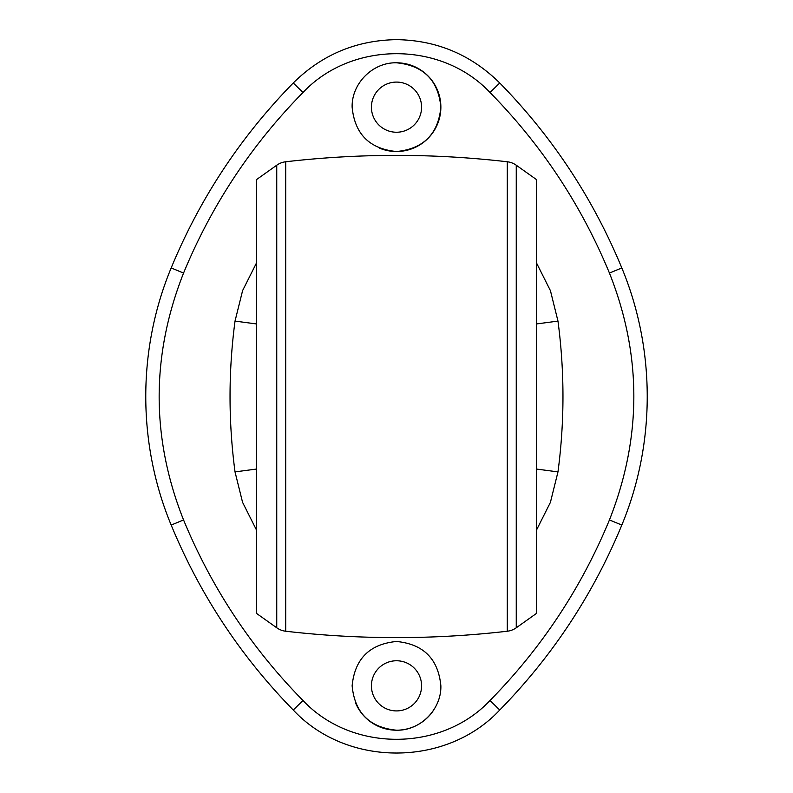 <?xml version="1.0" encoding="UTF-8"?>
<svg xmlns="http://www.w3.org/2000/svg" width="793" height="793" viewBox="0 0 793 793"><rect width="100%" height="100%" fill="white"/><g stroke="black" fill="none" stroke-linecap="round" stroke-linejoin="round"><path stroke-width="1.19" d="M276.747 627.788L276.747 165.212L256.654 179.496L256.654 613.504L276.747 627.788A19.29 19.29 0 0 0 285.708 631.228A964.457 964.457 0 0 0 507.292 631.228A19.29 19.29 0 0 0 516.253 627.788L536.346 613.504L536.346 179.496L516.253 165.212L516.253 627.788M507.292 631.228L507.292 161.772A19.29 19.29 0 0 1 516.253 165.212M507.292 161.772A964.457 964.457 0 0 0 285.708 161.772L285.708 631.228M276.747 165.212A19.29 19.29 0 0 1 285.708 161.772M256.654 530.368L242.559 502.296L235.025 471.904A96.449 1.11 172.3 0 1 256.654 469.04M303.015 700.516C351.705 752.339 441.513 752.121 489.985 700.516C541.55 648.089 581.358 587.9 609.44 519.94C641.973 437.409 641.973 355.115 609.44 273.06C581.358 205.1 541.55 144.911 489.985 92.484C441.295 40.661 351.487 40.879 303.015 92.484C251.45 144.911 211.642 205.1 183.56 273.06C151.027 355.591 151.027 437.885 183.56 519.94C211.642 587.9 251.45 648.089 303.015 700.516L293.251 710.013C240.626 656.237 199.935 594.581 171.179 525.055C137.427 443.674 137.169 349.832 171.179 267.945C199.935 198.419 240.626 136.763 293.251 82.987C321.839 54.717 356.255 40.265 396.5 39.65C436.586 40.205 471.002 54.648 499.749 82.987C552.374 136.763 593.065 198.419 621.821 267.945C655.573 349.326 655.831 443.168 621.821 525.055C593.065 594.581 552.374 656.237 499.749 710.013C446.37 767.237 346.888 767.495 293.251 710.013M536.346 262.632L550.441 290.704L557.975 321.096C564.626 371.362 564.626 421.638 557.975 471.904L550.401 502.385L536.346 530.368M235.025 471.904C228.374 421.638 228.374 371.362 235.025 321.096L242.599 290.615L256.654 262.632M396.5 62.796C372.769 62.181 351.517 83.503 352.132 107.164C354.749 134.096 369.538 148.886 396.5 151.522C423.432 148.896 438.222 134.126 440.868 107.214C438.301 80.271 423.512 65.472 396.5 62.796A44.368 44.368 0 0 1 440.868 107.164A44.368 44.368 0 0 1 379.52 148.142M355.492 702.767A44.368 44.368 0 0 0 396.5 730.204C420.231 730.819 441.483 709.497 440.868 685.836C438.251 658.904 423.462 644.114 396.5 641.478C369.568 644.104 354.778 658.874 352.132 685.786C354.699 712.729 369.488 727.528 396.5 730.204A44.368 44.368 0 0 0 433.394 710.478M396.5 82.085A25.079 25.079 0 0 1 421.579 107.164A25.079 25.079 0 0 1 396.5 132.243A25.079 25.079 0 0 1 371.421 107.164A25.079 25.079 0 0 1 396.5 82.085M396.5 660.757A25.079 25.079 0 0 0 371.421 685.836A25.079 25.079 0 0 0 396.5 710.915A25.079 25.079 0 0 0 421.579 685.836A25.079 25.079 0 0 0 396.5 660.757M371.848 70.28A44.368 44.368 0 0 1 379.5 66.186M235.025 321.096A96.449 1.11 -172.3 0 0 256.654 323.96M536.346 469.04A96.449 1.11 -172.3 0 1 557.975 471.904M536.346 323.96A96.449 1.11 172.3 0 0 557.975 321.096M293.251 82.987L303.015 92.484M183.56 273.06L171.179 267.945M183.56 519.94L171.179 525.055M499.749 82.987L489.985 92.484M621.821 267.945L609.44 273.06M489.985 700.516L499.749 710.013M621.821 525.055L609.44 519.94"/></g></svg>
